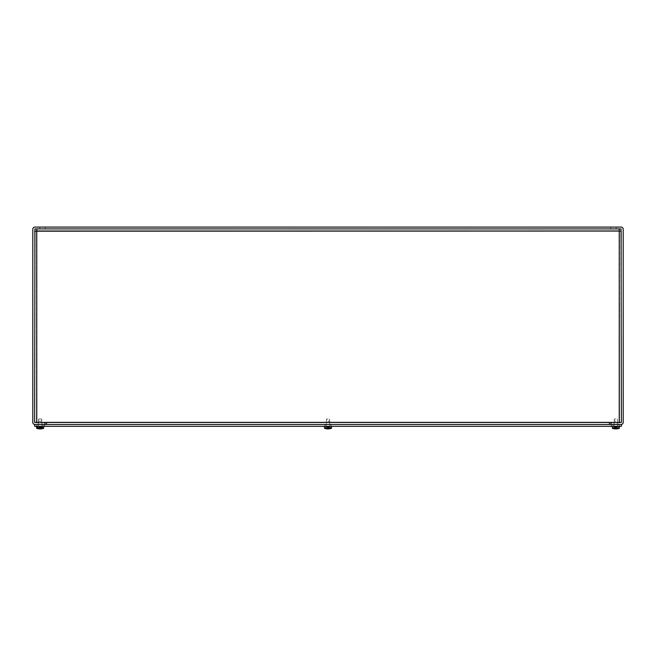 <?xml version="1.0" encoding="UTF-8"?>
<svg xmlns="http://www.w3.org/2000/svg" width="656" height="656" viewBox="0 0 656 656"><rect width="100%" height="100%" fill="white"/><g stroke="black" fill="none" stroke-linecap="round" stroke-linejoin="round"><path stroke-width="0.49" stroke-dasharray="3.28 2.46" d="M45.33 227.091L39.827 227.091L45.33 227.091L39.827 227.091L45.33 227.091L45.33 228.919L45.33 227.091M45.33 228.919L39.827 228.919L45.33 228.919M610.67 227.091L616.173 227.091L610.67 227.091L610.67 228.919L616.173 228.919L610.67 228.919L610.67 227.091L616.173 227.091L610.67 227.091M610.67 228.919L616.173 228.919L610.67 228.919M614.196 424.498L617.542 424.498L614.196 424.498L617.542 424.498L614.196 424.498L614.196 422.669L614.196 424.498M614.196 422.669L617.542 422.669L614.196 422.669M41.804 424.498L38.458 424.498L41.804 424.498L41.804 422.669L38.458 422.669L41.804 422.669L41.804 424.498L38.458 424.498L41.804 424.498M41.804 422.669L38.458 422.669L41.804 422.669M34.94 424.498A2.14 2.14 0 0 1 32.8 422.366L32.8 229.231A2.14 2.14 0 0 1 34.94 227.091L621.06 227.091A2.14 2.14 0 0 1 623.2 229.231L623.2 422.366A2.14 2.14 0 0 1 621.06 424.498L610.974 424.498L610.974 422.669L621.363 422.366L621.06 228.919L34.94 228.919L34.637 422.366L45.026 422.669L45.026 424.498L34.94 424.498M329.673 422.669L326.327 422.669L329.673 422.669L326.327 422.669L329.673 422.669L329.673 424.498L326.327 424.498L329.673 424.498L326.327 424.498L326.327 422.669L326.327 424.498L329.673 424.498L329.673 422.669M609.449 424.498L46.551 424.498L46.551 422.669L46.551 424.498L609.449 424.498L46.551 424.498L609.449 424.498L609.449 422.357L46.543 422.669L609.449 422.669L46.551 422.669L46.551 424.498L46.551 422.669L609.449 422.669L609.449 424.498L609.449 422.366L46.543 422.357L609.449 422.366L609.449 424.498L609.449 422.366M621.363 231.191L619.535 231.191L621.363 231.191L621.363 422.669L619.231 422.669L621.363 422.669L621.363 231.191L621.363 422.669L619.231 422.669L619.1 230.756L36.9 230.756L619.231 231.06L36.769 231.06L36.465 422.669L34.637 422.669L34.637 231.191L34.637 422.669L36.769 422.669L36.769 231.06L36.465 422.669L34.637 422.669L36.769 422.669L36.9 230.756L619.1 230.756L36.9 230.756L36.9 228.919L36.769 231.06L619.231 231.06L619.535 422.669L619.535 231.191L621.363 231.191L619.231 231.06L619.535 422.669L621.363 422.669L619.535 422.669L619.535 231.191L621.363 231.191L621.363 422.669L34.637 422.669L36.465 422.669L36.465 231.191L36.465 422.669L46.543 422.669L46.551 424.498M36.9 228.919L36.9 230.756L36.9 228.919L619.1 228.919L36.9 228.919L619.1 228.919L36.9 228.919L36.9 230.756L619.1 230.756L619.1 228.919L619.231 231.06L619.1 228.919M34.637 231.191L36.465 231.191L34.637 231.191L34.637 422.669L34.637 231.191L36.465 231.191L35.293 231.125M36.769 231.06L36.769 422.669L46.551 422.366M331.05 424.498L324.95 424.498L331.05 424.498L324.95 424.498L331.05 424.498L331.05 426.334L324.95 426.334L331.05 426.334L331.05 424.498M331.05 426.334L324.95 426.334L331.05 426.334M612.909 424.498L619.223 424.498L611.285 424.498L619.223 424.498L612.909 424.498L612.909 426.334L619.223 426.334L611.285 426.334L619.223 426.334L611.285 426.334L612.909 426.334L612.909 424.498M38.401 424.498L44.715 424.498L36.777 424.498L44.715 424.498L38.401 424.498L38.401 426.334L44.715 426.334L36.777 426.334L44.715 426.334L36.777 426.334L38.401 426.334L38.401 424.498M34.637 424.498L34.637 426.334L621.363 426.334L621.363 424.498L34.637 424.498M38.228 428.458L38.228 427.351L38.852 427.351L37.802 427.351M38.327 428.565L39.532 426.638L38.335 428.655L38.975 428.655A9.471 5.986 -96.5 0 0 39.983 428.901L40.524 426.638L41.041 427.351L42.468 427.351L42.402 428.278L36.654 428.278M37.171 427.351L38.228 427.351M39.04 426.933L38.868 428.565L38.852 427.351M38.737 428.655L38.737 427.351M42.402 428.278A9.479 6.929 -90 0 1 41.533 428.655A9.487 5.929 -90 0 1 41.451 428.688L41.402 427.351L41.992 428.688A9.471 7.298 -97.9 0 1 40.91 428.901L40.738 426.638L41.935 428.655M41.992 428.688A9.487 8.298 90 0 0 42.041 428.68A9.479 7.29 90 0 0 43.034 428.278L43.099 427.351L42.468 427.351M43.616 428.278L43.034 428.278M40.803 428.844A9.471 6.896 97.3 0 0 41.451 428.688M39.385 428.901A9.471 6.437 96.8 0 1 38.335 428.655L38.368 428.663M42.533 426.334L36.49 426.334L42.533 426.334M41.533 428.655L41.533 427.351M43.099 427.351L40.91 426.933M41.402 428.565L41.402 427.351M42.041 428.68L42.041 427.351M41.361 421.136L38.278 421.136L41.361 421.136M41.156 419.004L38.589 419.004L41.156 419.004M41.361 426.334L38.278 426.334L41.361 426.334M41.295 428.655L41.902 428.663M41.787 428.565L41.172 428.565L41.139 426.933M39.13 426.933L38.975 428.655M39.499 426.933L40.524 426.638M41.23 426.933L40.787 426.638M40.77 426.933L39.36 426.933M39.483 426.638L39.36 428.827M615.18 428.901L615.172 426.638L615.18 428.901L615.172 426.638L615.664 426.638L613.827 427.351L613.827 428.565L615.172 426.638L615.18 428.901A9.471 9.43 -159.8 0 1 613.754 428.688L613.762 428.688A9.471 9.43 -159.8 0 0 615.18 428.901L615.664 426.638L614.598 426.933L613.762 428.688L613.827 427.351L614.418 427.351L612.343 427.351L614.418 427.351L613.827 428.565L614.623 426.933L615.664 426.638L616.55 428.901A9.471 9.43 159.8 0 0 617.968 428.688A9.471 9.43 159.8 0 1 616.55 428.901L616.55 428.901A9.471 9.43 159.8 0 0 617.985 428.688L617.911 427.351L619.387 427.351L619.313 428.278L612.417 428.278L612.335 427.351L613.827 427.351L612.343 427.351L612.425 428.278A9.479 9.471 90 0 0 613.622 428.655L613.622 427.351L613.622 428.655A9.487 9.34 90 0 0 613.688 428.671A9.479 9.471 90 0 0 613.713 428.68L613.713 427.351L613.713 428.68A9.479 9.471 90 0 1 612.417 428.278L619.313 428.278A9.479 9.471 -90 0 1 618.042 428.671A9.479 9.471 -90 0 1 618.018 428.68L618.018 427.351L617.321 427.351L619.387 427.351L617.321 427.351L617.968 428.688A9.487 9.266 -90 0 0 618.018 428.68L618.018 427.351L619.428 427.351L619.313 428.278L612.417 428.278M616.287 428.663L615.443 428.663L616.296 428.655L615.443 428.655L615.623 426.933L616.107 426.933L615.623 426.933L615.443 428.655L616.296 428.655L616.066 426.638L616.558 426.638L616.263 428.901L616.558 426.638L617.321 427.351L616.066 426.638L617.911 427.351L617.911 428.565L617.321 427.351L617.968 428.688M615.869 426.334L612.22 426.334L615.869 426.334M619.313 428.278A9.479 9.471 -90 0 1 618.116 428.655L618.116 427.351L618.116 428.655A9.487 9.34 -90 0 1 617.985 428.688L616.558 426.638L616.066 426.638L616.558 426.638L616.066 426.638L616.279 428.565L616.107 426.933L615.623 426.933L615.451 428.565L616.279 428.565L615.451 428.565M615.869 421.136L614.008 421.136L615.869 421.136M615.869 419.004L614.319 419.004L615.869 419.004M37.982 428.68A9.479 9.471 90 0 1 36.687 428.278A9.479 9.471 90 0 0 38.015 428.688L38.089 427.351L36.613 427.351L38.089 427.351L38.089 428.565L38.679 427.351L38.032 428.688A9.487 9.266 90 0 1 37.982 428.68L37.982 427.351M36.687 428.278L36.605 427.351L36.687 428.278L43.583 428.278L36.687 428.278M37.884 428.655L37.884 427.351M38.032 428.688A9.471 9.43 -159.8 0 0 39.45 428.901L39.934 426.638L38.655 427.351L39.442 426.638L40.377 426.933L40.533 428.901L40.377 426.933L39.893 426.933L39.45 428.901A9.471 9.43 -159.8 0 1 38.015 428.688M40.82 428.901L40.82 428.901A9.471 9.43 159.8 0 0 42.246 428.688A9.471 9.43 159.8 0 1 40.82 428.901L40.828 426.638L41.582 427.351L43.69 427.351L43.575 428.278A9.479 9.471 -90 0 1 42.246 428.688A9.487 9.266 -90 0 0 42.287 428.68A9.479 9.471 -90 0 0 43.583 428.278L43.665 427.351L41.582 427.351L42.173 428.565L42.173 427.351L42.238 428.688L41.402 426.933L40.336 426.638L40.828 426.638L40.336 426.638L40.828 426.638L40.533 428.901L40.336 426.63L40.533 428.885M39.45 428.901L39.934 426.63L39.737 428.901L39.442 426.638L39.45 428.901M40.131 426.334L43.78 426.334L40.131 426.334M42.378 428.655L42.378 427.351M42.287 428.68L42.287 427.351M40.131 421.136L41.992 421.136L40.131 421.136M40.131 419.004L41.681 419.004L40.131 419.004M39.721 428.565L40.549 428.565L39.721 428.565M325.901 428.688A9.487 9.266 90 0 1 325.852 428.68L325.901 428.688A9.471 9.43 -159.8 0 0 327.311 428.901L327.803 426.638L326.729 426.933L325.958 428.565L325.958 427.351L326.549 427.351L324.474 427.351L326.549 427.351L325.958 428.565L326.754 426.933L327.803 426.638L328.689 428.901A9.471 9.43 159.8 0 0 330.099 428.688A9.471 9.43 159.8 0 1 328.689 428.901L328.689 428.901A9.471 9.43 159.8 0 0 330.116 428.688L330.042 427.351L331.526 427.351L331.444 428.278L324.556 428.278L324.474 427.351L325.958 427.351L324.474 427.351L324.556 428.278A9.479 9.471 90 0 0 325.753 428.655L325.753 427.351L325.753 428.655A9.487 9.34 90 0 0 325.852 428.68L325.852 427.351L325.901 428.688A9.487 9.266 90 0 1 325.852 428.68A9.479 9.471 90 0 1 324.556 428.278L331.444 428.278A9.479 9.471 -90 0 1 330.148 428.68L330.148 427.351L329.451 427.351L331.526 427.351L329.451 427.351L330.099 428.688A9.487 9.266 -90 0 0 330.148 428.68L329.246 426.933L330.042 427.351L330.099 428.688M328.394 428.901L328.689 426.638L330.042 428.565L329.271 426.933L328.197 426.638L327.311 428.901L328.197 426.638L328.689 426.638L328.197 426.638L328.689 426.638L328.689 428.901L328.689 426.638L328.689 428.901L328.197 426.638L327.59 428.565L328.41 428.565L328.197 426.63L328.394 428.901M327.311 428.901L327.311 426.638L327.311 428.901L327.311 426.638L325.958 427.351L325.958 428.565L327.311 426.638L327.606 428.901L327.803 426.638L327.311 426.638L327.803 426.638L327.311 426.638L327.803 426.638L327.623 428.663L327.803 426.63L327.311 428.901A9.471 9.43 -159.8 0 1 325.884 428.688M328 426.334L331.649 426.334L328 426.334M331.444 428.278A9.479 9.471 -90 0 1 330.247 428.655L330.247 427.351L330.247 428.655A9.487 9.34 -90 0 1 330.116 428.688L330.148 427.351L331.559 427.351L331.444 428.278L324.556 428.278M328 421.136L329.861 421.136L328 421.136M328 419.004L326.458 419.004L328 419.004M328.426 428.663L327.59 428.565M619.231 231.06L619.231 422.669L619.231 231.06M611.441 426.334L611.441 424.498L611.441 426.334M619.067 426.334L619.067 424.498L619.067 426.334M617.599 426.334L617.599 424.498L617.599 426.334M36.933 426.334L36.933 424.498L36.933 426.334M44.559 426.334L44.559 424.498L44.559 426.334M43.091 426.334L43.091 424.498L43.091 426.334M38.327 428.499L38.327 427.351M41.943 428.565L41.943 427.351M39.385 428.827L39.532 426.638M39.983 428.901L39.827 426.638M40.877 428.786L40.738 426.638M39.877 428.901L39.745 426.638M40.287 428.901L40.442 426.638M613.827 428.565L613.827 427.351L613.827 428.565M617.911 428.565L617.911 427.351L617.911 428.565M616.263 428.901L616.066 426.63L616.263 428.901M40.557 428.655L39.704 428.655L40.557 428.663M616.55 428.901L616.558 426.638L616.55 428.901M325.958 428.565L325.958 427.351L325.958 428.565M330.042 428.565L330.042 427.351L330.042 428.565M39.827 228.919L39.827 227.091L39.827 228.919M616.173 227.091L616.173 228.919L616.173 227.091M617.542 422.669L617.542 424.498L617.542 422.669M38.458 424.498L38.458 422.669L38.458 424.498M324.95 426.334L324.95 424.498L324.95 426.334M619.223 426.334L619.223 424.498L619.223 426.334M611.285 426.334L611.285 424.498L611.285 426.334M44.715 426.334L44.715 424.498L44.715 426.334M36.777 426.334L36.777 424.498L36.777 426.334M38.589 419.004L38.278 426.334L38.589 419.004M41.681 419.004L41.992 426.334L41.681 419.004M40.803 428.811L40.598 426.507L39.663 426.507M39.467 428.844L39.672 426.507M614.319 419.004L614.008 426.334L614.319 419.004M617.411 419.004L617.722 426.334L617.411 419.004M614.598 426.933L615.869 426.252L617.345 427.351L615.869 426.252L614.598 426.933M43.69 427.351L43.78 426.334M36.572 427.351L36.49 426.334M41.615 427.351L40.131 426.252L38.655 427.351M619.428 427.351L619.51 426.334M612.31 427.351L612.22 426.334M326.458 419.004L326.139 426.334L326.458 419.004M329.542 419.004L329.861 426.334L329.542 419.004M326.729 426.933L328 426.252L329.476 427.351L328 426.252L326.729 426.933M331.559 427.351L331.649 426.334M324.441 427.351L324.351 426.334"/><path stroke-width="0.98" d="M32.8 422.366A2.14 2.14 0 0 0 34.94 424.498L45.026 424.498L45.026 422.669L34.637 422.366L34.94 228.919L621.06 228.919L621.363 422.366L610.974 422.669L610.974 424.498L621.06 424.498A2.14 2.14 0 0 0 623.2 422.366L623.2 229.231A2.14 2.14 0 0 0 621.06 227.091L34.94 227.091A2.14 2.14 0 0 0 32.8 229.231L32.8 422.366M46.551 424.498L46.551 422.366L609.449 422.366L609.449 424.498M619.166 229.584L619.231 231.06L34.637 231.191L36.769 231.06L36.769 422.669L46.551 422.366M609.449 422.366L619.231 422.669L619.231 231.06L620.707 231.125M36.769 231.06L36.9 228.919M34.637 424.498L34.637 426.334L621.363 426.334L621.363 424.498L34.637 424.498M38.228 428.68A9.479 7.29 -90 0 1 37.236 428.278L37.171 427.351L37.802 427.351L37.859 428.278A9.479 6.929 90 0 0 38.737 428.655A9.487 5.929 90 0 0 38.819 428.688A9.471 6.896 -97.3 0 0 39.877 428.901L40.287 428.901A9.471 5.986 96.5 0 0 41.295 428.655L41.902 428.663M38.269 428.688A9.471 7.298 97.9 0 0 39.36 428.901L39.385 428.827M40.91 428.901L40.885 428.901A9.471 6.437 -96.8 0 0 41.935 428.655L41.787 428.565M37.859 428.278L43.616 428.278L43.78 426.334M39.467 428.844L39.45 428.901A9.487 9.487 0 0 1 36.654 428.278L37.236 428.278M39.983 428.901L40.385 428.901A9.471 6.896 97.3 0 0 40.803 428.844M613.688 428.671A9.479 9.471 90 0 1 612.417 428.278L612.335 427.351L612.425 428.278A9.479 9.471 90 0 0 613.754 428.688A9.471 9.43 -159.8 0 0 615.18 428.901A9.471 9.43 -159.8 0 1 613.754 428.688A9.487 9.34 90 0 1 613.688 428.671M615.467 428.901L616.287 428.663M612.425 428.278L619.313 428.278A9.479 9.471 -90 0 1 618.018 428.68A9.487 9.266 -90 0 1 617.968 428.688A9.471 9.43 159.8 0 1 616.55 428.901L615.451 428.565M619.313 428.278L619.428 427.351L619.313 428.278A9.479 9.471 -90 0 1 618.042 428.671A9.487 9.34 -90 0 1 617.985 428.688A9.471 9.43 159.8 0 1 617.968 428.688M40.82 428.901L40.82 428.901A9.487 9.487 0 0 0 43.616 428.278M325.884 428.688A9.487 9.34 90 0 1 324.556 428.278L324.474 427.351L324.556 428.278A9.479 9.471 90 0 0 325.884 428.688A9.471 9.43 -159.8 0 0 327.311 428.901L328.426 428.663L327.59 428.565M325.901 428.688A9.471 9.43 -159.8 0 0 327.311 428.901L327.606 428.901M330.099 428.688A9.471 9.43 159.8 0 0 330.116 428.688A9.479 9.471 -90 0 0 331.444 428.278A9.479 9.471 -90 0 1 330.116 428.688A9.487 9.266 -90 0 1 330.099 428.688A9.471 9.43 159.8 0 1 328.689 428.901L328.426 428.655M324.556 428.278L331.444 428.278L331.526 427.351L331.444 428.278M41.935 428.655L41.295 428.655M36.654 428.278L36.49 426.334M619.428 427.351L619.51 426.334M612.31 427.351L612.22 426.334M331.559 427.351L331.649 426.334M324.441 427.351L324.351 426.334"/></g></svg>

